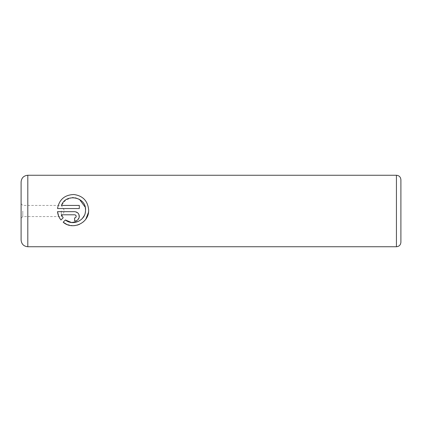 <?xml version="1.0" encoding="UTF-8"?>
<svg xmlns="http://www.w3.org/2000/svg" width="422" height="422" viewBox="0 0 422 422"><rect width="100%" height="100%" fill="white"/><g stroke="black" fill="none" stroke-linecap="round" stroke-linejoin="round"><path stroke-width="0.32" stroke-dasharray="2.11 1.58" d="M21.1 181.956L21.1 240.044M22.777 211L22.777 216.586L22.777 211M61.317 211L61.317 216.586L61.317 211M85.866 219.034L84.532 220.695M82.986 222.157L79.394 224.377M77.2 225.163L75.127 225.585M73.101 225.723L66.776 224.404M78.144 221.518L82.353 218.448M84.3 215.558L85.276 212.693M63.173 222.199L65.399 219.978M74.62 221.038L74.62 217.916C75.57 217.821 76.092 217.298 76.182 216.354M57.519 211.67L74.62 211.67L77.938 213.052M400.9 242.275L400.9 179.725M63.189 217.768L60.968 219.989L58.642 216.106M79.215 217.267L77.237 220.237M76.429 220.674L75.543 220.949M75.717 215.246L74.62 214.793L61.475 214.793M72.378 197.638L65.769 199.965L61.475 205.424L79.304 205.424L79.304 208.547L57.519 208.547M85.36 207.94L85.191 207.155M75.438 197.849L73.275 197.623M396.432 175.257L396.432 246.743M27.805 246.743L27.805 175.257M21.1 203.742L22.777 205.414L61.317 205.414L64.671 211L61.317 216.586L22.777 216.586L21.1 218.258"/><path stroke-width="0.63" d="M66.776 224.404L63.173 222.199C72.283 230.38 88.578 223.301 88.646 211L88.52 212.255M88.52 212.287L85.866 219.034M84.532 220.695L82.986 222.157M79.394 224.377L77.2 225.163M75.127 225.585L73.101 225.723M85.276 212.693L85.513 211C85.297 220.622 72.695 226.197 65.399 219.978L71.54 222.51L78.144 221.518M82.353 218.448L84.3 215.558M85.513 211L85.545 210.109L85.513 211M88.667 210.109C87.85 200.962 82.907 195.766 73.85 194.516C64.65 194.885 59.207 199.559 57.519 208.547C59.207 199.569 64.645 194.89 73.824 194.516C82.912 195.766 87.86 200.967 88.667 210.109L88.646 211L88.667 210.109M76.182 216.354C76.092 217.298 75.57 217.821 74.62 217.916L74.62 221.038C77.479 220.748 79.041 219.187 79.304 216.354C79.035 213.521 77.474 211.96 74.62 211.67L57.519 211.67C57.861 214.803 59.011 217.578 60.968 219.989L63.189 217.768L61.475 214.793L74.62 214.793C75.57 214.893 76.092 215.41 76.182 216.354L75.717 215.246M77.938 213.052L78.946 214.566M78.951 214.576L79.215 217.267M400.9 179.725L400.9 242.275C400.636 244.992 399.143 246.48 396.432 246.743L396.432 175.257C399.143 175.52 400.636 177.008 400.9 179.725M21.1 211L21.1 181.956C21.496 177.884 23.732 175.652 27.805 175.257L27.805 246.743C23.732 246.348 21.496 244.116 21.1 240.044L21.1 211M57.519 208.547L79.304 208.547L79.304 205.424L61.475 205.424C65.647 192.928 86.352 196.81 85.545 210.109L85.36 207.94M65.399 219.978L63.173 222.199M58.642 216.106L57.519 211.67M77.237 220.237L76.429 220.674M75.543 220.949L74.62 221.038M61.475 214.793L63.189 217.768M85.191 207.155L79.494 199.406M79.447 199.374L75.438 197.849M73.275 197.623L72.378 197.638M396.432 175.257L27.805 175.257M396.432 246.743L27.805 246.743"/></g></svg>
